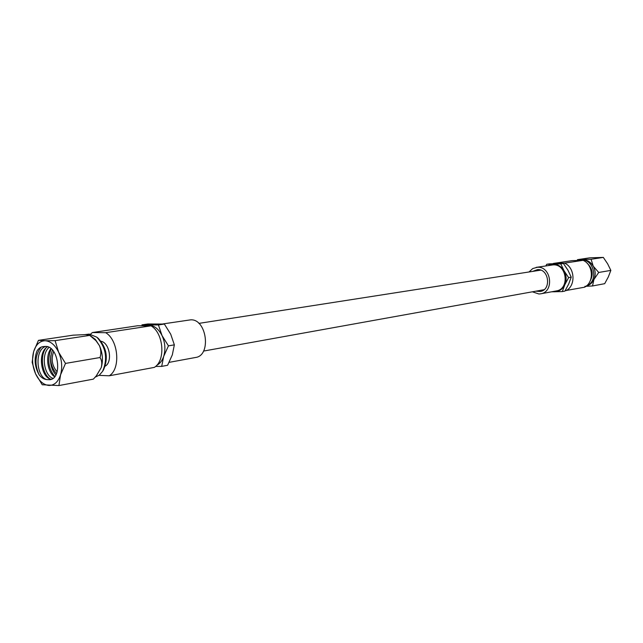 <?xml version="1.0" encoding="UTF-8"?>
<svg xmlns="http://www.w3.org/2000/svg" width="643" height="643" viewBox="0 0 643 643"><rect width="100%" height="100%" fill="white"/><g stroke="black" fill="none" stroke-linecap="round" stroke-linejoin="round"><path stroke-width="0.96" d="M53.699 351.568C50.893 358.995 52.027 365.763 57.106 371.863M55.877 374.885C51.52 369.902 49.849 363.44 50.861 355.507M53.031 378.325C44.319 376.018 40.549 354.422 49.085 347.365M54.631 376.766C47.815 372.627 44.889 356.343 50.958 348.602M45.806 346.424C34.095 349.712 36.458 377.554 47.027 379.611L49.953 379.708C62.741 378.341 58.465 345.781 45.565 346.416L44.367 346.497M51.593 379.193C41.377 379.04 36.9 352.589 47.558 346.738M95.228 377.111L99.295 375.166L102.599 371.349C107.936 358.746 106.023 347.365 96.86 337.197L89.256 334.087L85.165 334.585M89.546 335.051L95.389 339.448L99.456 345.693C101.096 349.969 101.272 353.915 100.003 357.532C101.787 360.112 102.205 363.448 101.264 367.547C103.266 360.345 102.663 353.055 99.456 345.693L95.984 340.694L89.723 335.389L55.097 340.645L45.082 340.75C39.673 340.967 35.863 344.592 33.645 351.633C31.772 358.947 32.415 366.325 35.558 373.784C38.998 380.994 43.451 384.884 48.908 385.454C54.342 385.438 58.232 381.894 60.571 374.821C62.54 367.402 61.905 359.879 58.658 352.268C55.089 344.969 50.564 341.128 45.082 340.75L38.427 340.364L33.645 351.633L32.15 362.314L35.558 373.784L42.245 384.747L58.915 385.559L60.571 374.821L65.498 363.416L58.658 352.268L55.097 340.645M96.466 375.673L101.264 367.547L96.257 375.93L93.356 379.137L58.915 385.559M102.599 371.349L103.587 369.701C108.482 358.159 106.73 347.742 98.339 338.435L96.86 337.197M105.211 366.148C112.822 362.025 109.575 342.671 101.031 341.264M162.743 323.951L190.722 319.828C206.821 318.824 211.563 355.603 195.593 357.476L169.149 362.355M47.027 379.611C44.126 379.434 41.474 377.811 39.078 374.74C34.65 366.687 33.966 358.738 37.021 350.909C38.91 347.967 41.297 346.505 44.19 346.529M109.262 375.793C120.82 368.937 118.505 340.235 105.725 332.688L151.025 325.824C163.684 333.05 165.846 360.715 154.312 367.394L109.262 375.793L99.022 375.375M151.025 325.824L137.731 325.744L92.367 332.544L105.725 332.688M92.367 332.544L90.51 334.183M156.707 365.337C159.882 363.697 162.205 360.723 163.684 356.399C165.717 349.527 165.171 342.598 162.044 335.606C158.604 328.911 154.167 325.414 148.742 325.125L145.141 325.792M155.582 366.43L161.69 366.381L163.684 356.399L168.45 345.854L174.357 344.849L170.716 334.207L164.359 324.056L147.866 323.976L141.918 324.868L158.427 324.956L164.359 324.056M161.69 366.381L167.598 365.272L172.324 354.856L174.357 344.849M168.45 345.854L162.044 335.606L158.427 324.956M38.427 340.364L73.085 335.172L85.977 334.585L89.723 335.389M65.498 363.416L100.003 357.532M39.078 374.74C34.344 364.067 35.052 354.848 41.192 347.083M49.664 378.679C42.438 373.607 39.561 356.415 45.894 348.08M54.824 376.525C48.297 368.592 47.084 359.341 51.183 348.795M52.493 350.073C49.246 358.706 50.572 366.574 56.463 373.679M578.25 260.455L581.28 259.917C594.196 258.808 598.834 281.521 586.569 285.814M586.223 286.095C589.663 285.187 592.227 283 593.915 279.528L598.721 272.463L593.208 266.13C595.571 270.55 595.804 275.019 593.915 279.528L592.516 285.958L604.685 283.684L608.31 276.956L610.85 270.398L598.721 272.463M580.026 260.029L582.518 259.732C587.011 259.772 590.571 261.902 593.208 266.13L591.102 259.266L577.414 259.676L589.752 257.827L603.319 257.409L607.627 263.807L610.85 270.398M587.188 263.317C592.621 268.461 593.61 274.352 590.153 280.983M535.916 291.175L540.184 291.504C551.581 290.041 549.058 268.726 537.58 269.602L532.597 271.41M532.372 291.809L538.947 293.988L540.65 293.819C554.467 292.018 551.356 266.162 537.452 267.255L532.742 268.557L529.036 271.965M540.65 293.819L556.308 290.933C569.971 289.141 566.933 263.783 553.173 264.868L536.206 267.359M583.105 260.319L572.037 260.64L553.35 263.445L564.57 263.124L583.105 260.319C593.376 264.643 594.309 282.462 584.543 287.212L565.189 290.668M564.57 263.124C574.995 267.568 575.967 285.814 566.073 290.652M563.421 263.469L549.443 263.863L546.775 264.257L553.133 264.16C557.73 264.209 561.379 266.435 564.08 270.824L568.613 277.599L564.835 284.72C566.756 280.051 566.507 275.413 564.08 270.824L560.776 263.871L563.421 263.469L567.93 270.205L571.233 277.149L568.613 277.599M560.776 263.871L553.133 264.16L548.182 265.551M552.562 291.625L554.66 291.801C559.225 291.568 562.617 289.205 564.835 284.72L562.295 291.592L551.493 291.818M571.233 277.149L568.677 284.037L564.924 291.102L562.295 291.592M545.827 265.905L546.775 264.257M552.9 263.718L553.35 263.445M603.319 257.409L591.102 259.266M584.857 286.36L592.516 285.958M540.771 270.14L198.864 323.389M544.058 289.704L203.509 351.078"/></g></svg>
